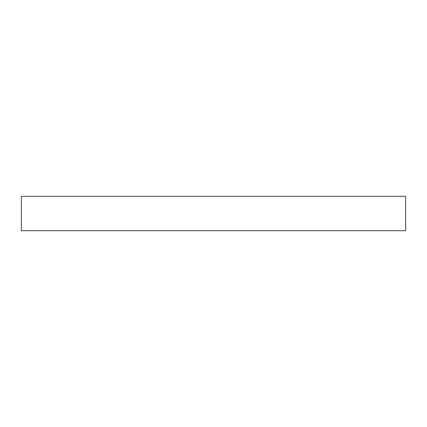 <?xml version="1.0" encoding="UTF-8"?>
<svg xmlns="http://www.w3.org/2000/svg" width="427" height="427" viewBox="0 0 427 427"><rect width="100%" height="100%" fill="white"/><g stroke="black" fill="none" stroke-linecap="round" stroke-linejoin="round"><path stroke-width="0.64" d="M405.65 196.313L21.35 196.313L21.35 230.687L405.65 230.687L405.65 196.313"/></g></svg>
